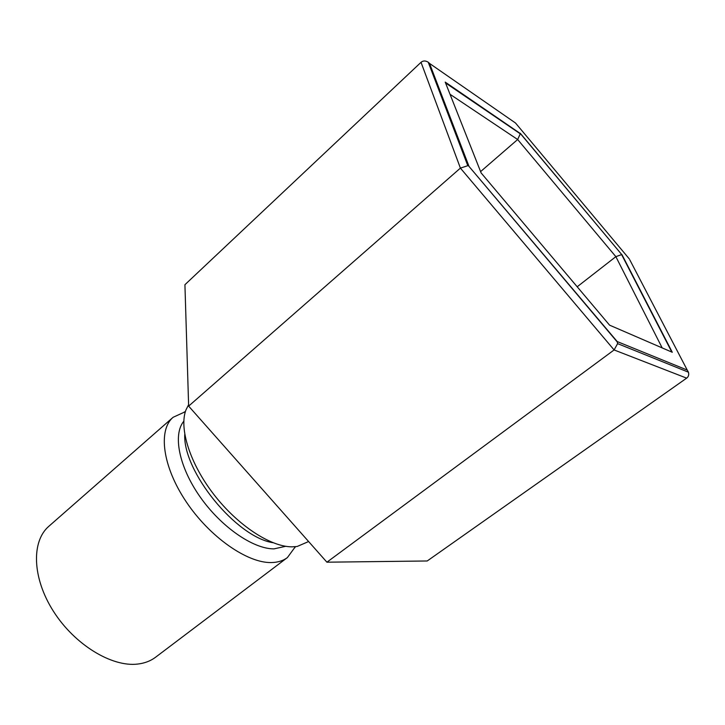<?xml version="1.0" encoding="UTF-8"?>
<svg xmlns="http://www.w3.org/2000/svg" width="725" height="725" viewBox="0 0 725 725"><rect width="100%" height="100%" fill="white"/><g stroke="black" fill="none" stroke-linecap="round" stroke-linejoin="round"><path stroke-width="1.09" d="M308.614 541.539L297.141 546.487L292.03 546.84C270.67 546.895 237.782 525.471 213.884 494.513C189.932 463.583 178.903 428.33 185.935 409.997L188.6 404.704M272.981 542.708C236.25 537.125 182.8 471.522 184.757 434.42M285.732 546.297L273.996 548.87C253.224 549.033 221.134 526.966 200.046 496.806C178.867 466.683 172.695 434.502 183.815 421.207M295.356 546.704L287.417 557.561C283.158 560.778 277.802 562.446 271.34 562.555C247.334 563.198 209.588 536.935 186.071 501.591C162.409 466.293 157.95 430.043 173.121 417.283L185.364 411.7M287.417 557.561L155.621 657.203C150.655 660.955 144.692 663.239 137.732 664.055C111.849 667.29 74.53 644.652 53.396 611.229C32.099 577.861 31.275 541.213 48.91 526.232L173.121 417.283M617.609 343.623L617.202 341.557L687.237 370.067L688.442 372.197L617.609 343.623L614.102 349.948L460.402 168.109L188.645 406.118L326.912 562.192L427.215 560.978L686.647 378.142L614.102 349.948L326.912 562.192M617.446 342.209L468.259 165.536L460.402 168.109L421.026 62.314L184.92 284.717L188.645 406.118M577.191 286.783L615.86 256.659L517.65 139.517L450.044 94.304M480.593 171.608L517.65 139.517L520.387 133.581L621.733 254.557L615.86 256.659L662.17 347.9M688.442 372.197C689.103 374.789 688.505 376.773 686.647 378.142M687.237 370.067L629.771 259.795M468.259 165.536L617.202 341.557M421.026 62.314C423.083 60.565 425.484 60.528 428.23 62.205L429.517 63.41L468.776 165.771M446.962 86.52L445.213 82.097L520.387 133.581M520.269 133.264L621.733 254.557M621.968 254.665L672.283 352.278L666.447 349.749M629.318 258.934L515.502 123.005L429.517 63.41M672.283 352.278L609.571 325.153L481.119 172.931L445.213 82.097M185.256 412.063L184.368 411.891M294.984 546.732L294.975 547.638M467.688 165.4L428.23 62.205M446.02 83.257L520.459 133.944M621.57 254.511L671.531 351.507"/></g></svg>
